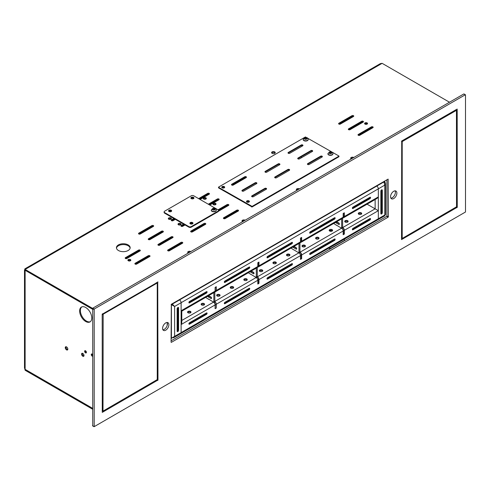 <?xml version="1.0" encoding="UTF-8"?>
<svg xmlns="http://www.w3.org/2000/svg" width="490" height="490" viewBox="0 0 490 490"><rect width="100%" height="100%" fill="white"/><g stroke="black" fill="none" stroke-linecap="round" stroke-linejoin="round"><path stroke-width="0.73" d="M171.077 342.222L171.316 304.278L388.135 179.095L388.374 216.764L386.922 215.925L386.677 216.341L388.135 217.186L388.374 216.764M386.922 179.799L386.922 215.925M465.255 94.803L94.196 309.037L94.196 426.655L465.5 212.005L465.5 94.944L463.803 93.964L92.739 308.198L94.196 309.037M171.077 340.82L386.677 216.341M395.093 190.849A4.459 2.573 -60 0 1 392.257 197.721A4.459 2.573 -60 0 1 390.879 198.15M92.739 425.816L92.739 308.198M162.907 329.77A4.459 2.573 120 0 0 164.285 329.341A4.459 2.573 120 0 0 167.121 322.469M171.316 342.363L388.135 217.186M393.715 191.278A4.459 2.573 120 0 0 390.8 195.21A4.459 2.573 120 0 0 391.486 198.781A4.459 2.573 120 0 0 395.945 196.208A4.459 2.573 120 0 0 395.945 191.057A4.459 2.573 120 0 0 393.715 191.278M401.714 141.01L401.543 239.604L457.256 207.246L457.182 109.068L401.714 141.01L402.443 141.432L402.198 141.849L401.475 141.432M165.736 322.898A4.459 2.573 -60 0 1 167.966 322.677A4.459 2.573 -60 0 1 167.966 327.828A4.459 2.573 -60 0 1 163.507 330.401A4.459 2.573 -60 0 1 162.827 326.83A4.459 2.573 -60 0 1 165.736 322.898M157.737 281.873L157.976 380.026L102.269 412.39L102.196 314.219L157.976 282.013M384.497 181.196L385.501 183.242L384.834 185.091L378.335 188.846A2.266 1.305 -120 0 0 376.737 186.071A2.266 1.305 -120 0 1 378.335 188.846L378.335 196.907L378.335 188.846L181.116 302.71L181.116 310.77C181.98 311.273 181.98 311.273 181.116 310.77L181.116 310.77C181.98 311.273 181.98 311.273 181.116 310.77L181.116 302.71A2.266 1.305 -120 0 0 179.512 299.935L179.175 299.739L179.512 299.935L172.382 304.051L172.382 304.89L174.618 306.458L172.045 303.855M376.737 219.673A2.266 1.305 -120 0 0 377.87 219.79L384.681 215.851L384.834 215L384.834 185.091L383.866 181.955L376.737 186.071L376.394 185.875L376.737 186.071L179.512 299.935A2.266 1.305 -120 0 1 181.116 302.71L174.618 306.458L174.618 336.367L171.414 338.216L171.077 338.02M299.954 242.93L299.954 251.915A0.551 0.319 -120 0 0 300.217 252.491A2.266 1.305 60 0 1 301.313 254.88L301.313 258.518L301.65 258.714L301.65 254.959A2.266 1.305 -120 0 0 300.052 252.191L300.003 252.16M336.477 225.167L341.567 228.218A2.266 1.305 60 0 1 343.171 230.992L343.171 234.741L344.335 234.073L344.335 230.318A2.266 1.305 -120 0 0 342.737 227.544L342.688 227.519M300.548 242.305A2.266 1.305 -120 0 0 301.179 242.219A2.266 1.305 -120 0 0 301.65 241.184L301.65 237.43L300.486 238.103L300.486 241.858A2.266 1.305 60 0 1 300.015 242.893L258.5 266.86A2.266 1.305 60 0 1 257.869 266.946M343.233 217.658A2.266 1.305 -120 0 0 343.864 217.578A2.266 1.305 -120 0 0 344.335 216.537L344.335 212.789L343.171 213.456L343.171 217.211A2.266 1.305 60 0 1 342.7 218.246L301.179 242.219M369.944 218.583L352.965 228.383A0.858 0.496 120 0 0 352.408 229.142A0.858 0.496 120 0 0 352.537 229.828A0.858 0.496 120 0 0 352.965 229.786L369.944 219.986A0.858 0.496 120 0 0 370.507 219.226A0.858 0.496 120 0 0 370.373 218.54A0.858 0.496 120 0 0 369.944 218.583M342.639 218.283L342.639 227.274A0.551 0.319 -120 0 0 342.902 227.85A2.266 1.305 60 0 1 343.992 230.233L343.992 233.877L344.335 234.073M352.371 229.289L369.215 219.563A0.858 0.496 120 0 0 369.809 218.663M358.79 214.24A1.715 0.992 0 0 0 360.658 214.455A1.715 0.992 0 0 0 361.718 213.542A1.715 0.992 0 0 0 360.003 212.55A1.715 0.992 0 0 0 358.288 213.542A1.715 0.992 0 0 0 358.79 214.24M358.447 213.965A1.715 0.992 180 0 1 361.216 213.683A1.715 0.992 180 0 1 361.553 213.965M345.205 222.086A1.715 0.992 0 0 0 347.079 222.301A1.715 0.992 0 0 0 348.133 221.382A1.715 0.992 0 0 0 346.418 220.396A1.715 0.992 0 0 0 344.703 221.382A1.715 0.992 0 0 0 345.205 222.086M344.868 221.805A1.715 0.992 180 0 1 347.63 221.523A1.715 0.992 180 0 1 347.974 221.805M360.793 202.584A1.715 0.992 180 0 1 361.332 202.836M359.207 203.497A1.715 0.992 0 0 0 359.985 203.613M361.718 202.609A1.715 0.992 0 0 0 361.522 202.162M352.965 207.105A0.858 0.496 120 0 0 352.408 207.858A0.858 0.496 120 0 0 352.537 208.544A0.858 0.496 120 0 0 352.965 208.501L369.944 198.701A0.858 0.496 120 0 0 370.507 197.948A0.858 0.496 120 0 0 370.373 197.256A0.858 0.496 120 0 0 369.944 197.299L352.965 207.105M352.371 208.005L369.215 198.279A0.858 0.496 120 0 0 369.809 197.378M367.065 204.183L378.335 210.688L378.335 196.907L376.737 198.597L343.864 217.578M275.423 251.872A1.715 0.992 180 0 1 275.962 252.123M289.008 244.032A1.715 0.992 180 0 1 289.541 244.283M331.693 219.385A1.715 0.992 180 0 1 332.226 219.636M318.108 227.225A1.715 0.992 180 0 1 318.647 227.476M204.171 293.565A1.715 0.992 0 0 0 203.638 293.314M190.592 301.411A1.715 0.992 0 0 0 190.059 301.16M233.277 276.764A1.715 0.992 0 0 0 232.744 276.513M246.856 268.924A1.715 0.992 0 0 0 246.323 268.673M214.883 301.607A2.266 1.305 60 0 1 216.28 304.247L216.28 308.002L215.116 308.675L215.116 304.921A2.266 1.305 -120 0 0 213.518 302.146L208.52 299.041M257.317 276.807L257.366 276.832A2.266 1.305 60 0 1 258.965 279.606L258.965 283.355L257.801 284.029L257.801 280.274A2.266 1.305 -120 0 0 256.203 277.505L251.107 274.449M293.792 249.808L298.888 252.858A2.266 1.305 60 0 1 300.486 255.633L300.486 259.388L301.65 258.714M286.999 255.688A1.715 0.992 0 0 0 288.873 255.903A1.715 0.992 0 0 0 289.927 254.99A1.715 0.992 0 0 0 288.212 253.998A1.715 0.992 0 0 0 286.497 254.99A1.715 0.992 0 0 0 286.999 255.688M329.684 231.047A1.715 0.992 0 0 0 331.552 231.262A1.715 0.992 0 0 0 332.612 230.343A1.715 0.992 0 0 0 330.897 229.357A1.715 0.992 0 0 0 329.182 230.343A1.715 0.992 0 0 0 329.684 231.047M316.105 238.887A1.715 0.992 0 0 0 317.973 239.102A1.715 0.992 0 0 0 319.033 238.189A1.715 0.992 0 0 0 317.318 237.197A1.715 0.992 0 0 0 315.603 238.189A1.715 0.992 0 0 0 316.105 238.887M302.526 246.727A1.715 0.992 0 0 0 304.394 246.942A1.715 0.992 0 0 0 305.448 246.029A1.715 0.992 0 0 0 303.739 245.037A1.715 0.992 0 0 0 302.024 246.029A1.715 0.992 0 0 0 302.526 246.727M273.42 263.528A1.715 0.992 0 0 0 275.288 263.743A1.715 0.992 0 0 0 276.348 262.83A1.715 0.992 0 0 0 275.846 262.132A1.715 0.992 0 0 0 273.977 261.917A1.715 0.992 0 0 0 272.918 262.83A1.715 0.992 0 0 0 273.42 263.528M204.061 303.573A1.715 0.992 180 0 1 204.563 304.278A1.715 0.992 180 0 1 202.848 305.264A1.715 0.992 180 0 1 201.133 304.278A1.715 0.992 180 0 1 202.186 303.359A1.715 0.992 180 0 1 204.061 303.573M190.475 311.42A1.715 0.992 180 0 1 190.978 312.118A1.715 0.992 180 0 1 189.263 313.11A1.715 0.992 180 0 1 187.548 312.118A1.715 0.992 180 0 1 188.607 311.205A1.715 0.992 180 0 1 190.475 311.42M262.266 269.972A1.715 0.992 180 0 1 262.769 270.67A1.715 0.992 180 0 1 261.054 271.662A1.715 0.992 180 0 1 259.339 270.67A1.715 0.992 180 0 1 260.392 269.757A1.715 0.992 180 0 1 262.266 269.972M219.581 294.613A1.715 0.992 180 0 1 220.084 295.317A1.715 0.992 180 0 1 218.369 296.303A1.715 0.992 180 0 1 216.654 295.317A1.715 0.992 180 0 1 217.713 294.398A1.715 0.992 180 0 1 219.581 294.613M233.16 286.773A1.715 0.992 180 0 1 233.663 287.471A1.715 0.992 180 0 1 231.948 288.463A1.715 0.992 180 0 1 230.233 287.471A1.715 0.992 180 0 1 231.292 286.558A1.715 0.992 180 0 1 233.16 286.773M246.739 278.933A1.715 0.992 180 0 1 247.242 279.631A1.715 0.992 180 0 1 245.527 280.623A1.715 0.992 180 0 1 243.812 279.631A1.715 0.992 180 0 1 244.871 278.718A1.715 0.992 180 0 1 246.739 278.933M302.183 246.446A1.715 0.992 180 0 1 304.945 246.17A1.715 0.992 180 0 1 305.288 246.446M315.762 238.606A1.715 0.992 180 0 1 318.531 238.324A1.715 0.992 180 0 1 318.868 238.606M329.347 230.766A1.715 0.992 180 0 1 332.11 230.484A1.715 0.992 180 0 1 332.453 230.766M286.662 255.406A1.715 0.992 180 0 1 289.425 255.131A1.715 0.992 180 0 1 289.768 255.406M273.077 263.252A1.715 0.992 180 0 1 275.846 262.971A1.715 0.992 180 0 1 276.189 263.252M190.818 312.54A1.715 0.992 0 0 0 190.475 312.259A1.715 0.992 0 0 0 187.713 312.54M204.397 304.694A1.715 0.992 0 0 0 204.061 304.419A1.715 0.992 0 0 0 201.292 304.694M247.083 280.053A1.715 0.992 0 0 0 246.739 279.772A1.715 0.992 0 0 0 243.977 280.053M233.503 287.893A1.715 0.992 0 0 0 233.16 287.612A1.715 0.992 0 0 0 230.398 287.893M219.918 295.733A1.715 0.992 0 0 0 219.581 295.458A1.715 0.992 0 0 0 216.813 295.733M262.603 271.093A1.715 0.992 0 0 0 262.266 270.811A1.715 0.992 0 0 0 259.498 271.093M276.152 251.45A1.715 0.992 180 0 1 276.348 251.897M274.614 252.901A1.715 0.992 180 0 1 273.843 252.785M316.522 228.144A1.715 0.992 0 0 0 317.3 228.254M319.033 227.256A1.715 0.992 0 0 0 318.837 226.809M330.107 220.304A1.715 0.992 0 0 0 330.879 220.414M332.612 219.416A1.715 0.992 0 0 0 332.416 218.969M287.422 244.945A1.715 0.992 0 0 0 288.2 245.055M289.927 244.057A1.715 0.992 0 0 0 289.737 243.61M172.847 305.16L173.521 305.546L172.847 305.16M177.484 307.836L177.864 308.057L177.484 307.836M190.782 300.738A1.715 0.992 180 0 1 190.978 301.185M204.367 292.898A1.715 0.992 180 0 1 204.563 293.345M202.829 294.343A1.715 0.992 180 0 1 202.052 294.233M247.052 268.25A1.715 0.992 180 0 1 247.242 268.704M245.514 269.702A1.715 0.992 180 0 1 244.737 269.586M233.467 276.097A1.715 0.992 180 0 1 233.663 276.544M231.929 277.542A1.715 0.992 180 0 1 231.157 277.432M179.512 333.543A2.266 1.305 -120 0 0 180.645 333.653A2.266 1.305 -120 0 0 181.116 332.618L181.116 324.552L181.778 322.322L181.778 311.156L214.651 292.181A2.266 1.305 -120 0 0 215.116 291.14L215.116 287.391L216.28 286.717L216.28 290.472A2.266 1.305 60 0 1 215.814 291.507L257.33 267.534A2.266 1.305 -120 0 0 257.801 266.499L257.801 262.744L258.965 262.077L258.965 265.825A2.266 1.305 60 0 1 258.5 266.86M385.501 183.242L385.501 215L384.834 215L378.335 218.754A2.266 1.305 -120 0 1 377.87 219.79A2.266 1.305 -120 0 0 378.335 218.754L378.335 210.688L344.335 230.318M267.601 257.789L291.85 243.787A0.858 0.496 120 0 0 292.414 243.034A0.858 0.496 120 0 0 292.279 242.342A0.858 0.496 120 0 0 291.85 242.385L267.601 256.386A0.858 0.496 -60 0 0 267.038 257.146A0.858 0.496 -60 0 0 267.173 257.832A0.858 0.496 -60 0 0 267.601 257.789L266.995 257.44M310.286 231.746A0.858 0.496 120 0 0 309.723 232.499A0.858 0.496 120 0 0 309.858 233.191A0.858 0.496 120 0 0 310.286 233.148L334.535 219.146A0.858 0.496 120 0 0 335.099 218.387A0.858 0.496 120 0 0 334.964 217.701A0.858 0.496 120 0 0 334.535 217.744L310.286 231.746M206.486 291.673A0.858 0.496 -60 0 1 206.915 291.63A0.858 0.496 -60 0 1 207.043 292.322A0.858 0.496 -60 0 1 206.486 293.075L189.507 302.875A0.858 0.496 -60 0 1 189.079 302.918A0.858 0.496 -60 0 1 188.944 302.232A0.858 0.496 -60 0 1 189.507 301.479L206.486 291.673M249.165 267.032A0.858 0.496 -60 0 1 249.594 266.989A0.858 0.496 -60 0 1 249.729 267.675A0.858 0.496 -60 0 1 249.165 268.428L224.916 282.43A0.858 0.496 -60 0 1 224.487 282.473A0.858 0.496 -60 0 1 224.353 281.787A0.858 0.496 -60 0 1 224.916 281.033L249.165 267.032M310.286 253.03A0.858 0.496 120 0 0 309.723 253.783A0.858 0.496 120 0 0 309.858 254.469A0.858 0.496 120 0 0 310.286 254.426L334.535 240.425A0.858 0.496 120 0 0 335.099 239.671A0.858 0.496 120 0 0 334.964 238.985A0.858 0.496 120 0 0 334.535 239.028L310.286 253.03M267.601 279.073A0.858 0.496 -60 0 1 267.173 279.116A0.858 0.496 -60 0 1 267.038 278.43A0.858 0.496 -60 0 1 267.601 277.671L291.85 263.669A0.858 0.496 120 0 1 292.279 263.626A0.858 0.496 120 0 1 292.414 264.312A0.858 0.496 120 0 1 291.85 265.072L267.601 279.073L266.995 278.724M206.486 312.957A0.858 0.496 -60 0 1 206.915 312.914A0.858 0.496 -60 0 1 207.043 313.6A0.858 0.496 -60 0 1 206.486 314.36L189.507 324.16A0.858 0.496 -60 0 1 189.079 324.202A0.858 0.496 -60 0 1 188.944 323.516A0.858 0.496 -60 0 1 189.507 322.757L206.486 312.957M249.165 288.316A0.858 0.496 -60 0 1 249.594 288.273A0.858 0.496 -60 0 1 249.729 288.959A0.858 0.496 -60 0 1 249.165 289.713L224.916 303.714A0.858 0.496 -60 0 1 224.487 303.757A0.858 0.496 -60 0 1 224.353 303.071A0.858 0.496 -60 0 1 224.916 302.318L249.165 288.316M177.864 328.778L177.135 329.2M365.669 221.609A1.439 0.833 180 0 1 366.067 221.186L367.28 220.488A1.439 0.833 180 0 1 368.008 220.261M248.859 288.855L248.828 288.873A1.439 0.833 0 0 0 248.436 289.296L224.322 303.218M309.692 253.93L333.806 240.008A0.858 0.496 120 0 0 334.401 239.102M267.007 278.577L291.127 264.649A0.858 0.496 120 0 0 291.721 263.749M206.351 313.036A0.858 0.496 -60 0 1 205.757 313.937L188.913 323.663M249.036 288.389A0.858 0.496 -60 0 1 248.442 289.296L249.165 289.713M267.007 257.293L291.127 243.365A0.858 0.496 120 0 0 291.721 242.464M309.692 232.646L333.806 218.724A0.858 0.496 120 0 0 334.401 217.823M206.351 291.752A0.858 0.496 -60 0 1 205.757 292.653L188.913 302.379M249.036 267.105A0.858 0.496 -60 0 1 248.442 268.012L224.322 281.934M214.828 292.077L214.828 301.344A0.551 0.319 -120 0 0 215.092 301.92A2.266 1.305 60 0 1 216.182 304.302L216.28 308.002M181.116 320.852C181.98 321.587 181.98 322.818 181.116 324.552L215.116 304.921M257.268 267.571L257.268 276.556A0.551 0.319 -120 0 0 257.532 277.138A2.266 1.305 60 0 1 258.628 279.521L258.628 283.159L258.965 283.355M377.87 219.79L180.645 333.653A2.266 1.305 -120 0 0 181.116 332.618L181.116 310.77L215.116 291.14M172.835 337.763L173.834 337.586L174.618 336.367L378.335 218.754L378.335 210.688L375.138 208.838L342.737 227.544M177.172 308.492L177.864 308.896M177.864 320.656L177.135 320.24M177.135 331.16A1.029 0.594 120 0 0 177.864 329.899L177.864 307.5L178.593 307.916A1.029 0.594 120 0 0 178.378 307.444A1.029 0.594 120 0 0 177.588 307.72A1.029 0.594 120 0 0 177.135 308.755L177.135 331.16A1.029 0.594 120 0 0 177.349 331.632A1.029 0.594 120 0 0 178.146 331.356A1.029 0.594 120 0 0 178.593 330.321L178.593 307.916M173.889 306.042L171.8 303.996M167.194 322.616L167.194 325.421M172.143 304.192L171.145 304.455M171.414 338.216L171.414 304.615L174.618 306.458M251.107 274.565L248.326 272.734M257.532 277.138L256.564 277.695A2.266 1.305 60 0 1 257.017 278.228M256.564 277.695A0.551 0.319 60 0 1 256.301 277.12L257.268 276.556M256.301 268.134L256.301 277.12M251.284 271.025L253.385 272.238A0.894 0.515 60 0 1 253.973 273.028A0.894 0.515 60 0 1 253.832 273.739A0.894 0.515 60 0 1 253.385 273.696L250.476 272.017A0.894 0.515 60 0 1 250.127 271.693M257.722 267.032L258.157 266.781A2.266 1.305 -120 0 0 258.628 265.745L258.628 262.273M253.918 272.881L251.45 271.454A0.894 0.515 60 0 1 251.101 271.135M257.801 283.637L258.628 283.159M336.477 225.278L333.696 223.446M342.902 227.85L341.934 228.407A2.266 1.305 60 0 1 342.381 228.946M341.934 228.407A0.551 0.319 60 0 1 341.665 227.832L342.639 227.274M341.665 218.846L341.665 227.832M336.655 221.737L338.755 222.95A0.894 0.515 60 0 1 339.337 223.74A0.894 0.515 60 0 1 339.202 224.451A0.894 0.515 60 0 1 338.755 224.408L335.846 222.73A0.894 0.515 60 0 1 335.497 222.405M343.092 217.744L343.527 217.493A2.266 1.305 -120 0 0 343.992 216.458L343.992 212.985M339.288 223.593L336.814 222.166A0.894 0.515 60 0 1 336.471 221.847M343.171 234.349L343.992 233.877M208.667 299.347L205.641 297.375M215.092 301.92L214.124 302.483A2.266 1.305 60 0 1 215.214 304.866L215.116 308.449M214.124 302.483A0.551 0.319 60 0 1 213.854 301.901L214.828 301.344M213.854 292.634L213.854 301.901M214.694 292.15A2.266 1.305 -120 0 0 214.743 292.12A2.266 1.305 -120 0 0 215.214 291.085L215.116 287.391M208.599 295.672L210.945 297.026A0.894 0.515 60 0 1 211.527 297.81A0.894 0.515 60 0 1 211.392 298.526A0.894 0.515 60 0 1 210.945 298.477L208.036 296.799A0.894 0.515 60 0 1 207.558 296.272M214.743 292.12L215.716 291.562A2.266 1.305 -120 0 0 216.182 290.527L216.09 286.828M211.478 297.669L209.003 296.242A0.894 0.515 60 0 1 208.526 295.709M215.214 308.504L216.182 307.947M215.214 287.446L216.182 286.883M381.238 213.199L380.859 212.985M344.335 216.537L378.335 196.907C377.269 198.524 376.204 199.136 375.138 198.756M383.529 181.759L383.866 181.955M382.316 190.298L381.588 189.881L381.588 212.28A1.029 0.594 -60 0 1 380.859 213.542L380.859 191.137A1.029 0.594 -60 0 1 381.306 190.102A1.029 0.594 -60 0 1 382.102 189.826A1.029 0.594 -60 0 1 382.316 190.298L382.316 212.703A1.029 0.594 -60 0 1 381.863 213.738A1.029 0.594 -60 0 1 381.073 214.014A1.029 0.594 -60 0 1 380.859 213.542M384.834 181.392L383.768 181.619M384.111 182.225L384.423 182.721M293.792 249.918L291.011 248.093M300.217 252.491L299.249 253.054A2.266 1.305 60 0 1 299.696 253.587M299.249 253.054A0.551 0.319 60 0 1 298.98 252.473L299.954 251.915M298.98 243.487L298.98 252.473M293.969 246.384L296.07 247.597A0.894 0.515 60 0 1 296.652 248.381A0.894 0.515 60 0 1 296.517 249.098A0.894 0.515 60 0 1 296.07 249.055L293.161 247.37A0.894 0.515 60 0 1 292.812 247.052M300.407 242.385L300.842 242.134A2.266 1.305 -120 0 0 301.313 241.098L301.313 237.626M296.603 248.24L294.135 246.813A0.894 0.515 60 0 1 293.786 246.488M300.486 258.996L301.313 258.518M92.494 409.15L25.125 370.256L24.837 369.037M25.125 370.256L25.131 369.362M171.077 338.584L171.88 338.118M386.922 180.357L386.438 180.081M25.125 369.625L92.494 408.311M231.605 184.895L245.876 176.657M205.88 197.789A1.544 0.888 180 0 1 206.327 198.419A1.544 0.888 180 0 1 204.783 199.314A1.544 0.888 180 0 1 203.24 198.419A1.544 0.888 180 0 1 204.195 197.599A1.544 0.888 180 0 1 205.88 197.789M215.576 203.393A1.544 0.888 180 0 1 216.029 204.018A1.544 0.888 180 0 1 214.485 204.912A1.544 0.888 180 0 1 212.942 204.018A1.544 0.888 180 0 1 213.897 203.197A1.544 0.888 180 0 1 215.576 203.393M180.657 223.556A1.544 0.888 180 0 1 181.104 224.181A1.544 0.888 180 0 1 179.561 225.075A1.544 0.888 180 0 1 178.017 224.181A1.544 0.888 180 0 1 178.972 223.36A1.544 0.888 180 0 1 180.657 223.556M170.955 217.952A1.544 0.888 180 0 1 171.408 218.583A1.544 0.888 180 0 1 169.865 219.471A1.544 0.888 180 0 1 168.321 218.583A1.544 0.888 180 0 1 169.271 217.762A1.544 0.888 180 0 1 170.955 217.952M224.346 187.762A1.133 0.655 0 0 0 223.22 187.125A1.133 0.655 0 0 0 222.086 187.762M192.576 223.814A1.133 0.655 0 0 0 192.576 223.765A1.133 0.655 0 0 0 191.449 223.109A1.133 0.655 0 0 0 190.316 223.765A1.133 0.655 0 0 0 190.316 223.814M171.231 211.49A1.133 0.655 0 0 0 171.237 211.441A1.133 0.655 0 0 0 170.104 210.786A1.133 0.655 0 0 0 168.97 211.441A1.133 0.655 0 0 0 168.977 211.49M193.544 198.609A1.133 0.655 0 0 0 193.55 198.56A1.133 0.655 0 0 0 192.417 197.905A1.133 0.655 0 0 0 191.284 198.56A1.133 0.655 0 0 0 191.29 198.609M118.445 250.506A6.86 3.963 0 0 0 125.924 251.364A6.86 3.963 0 0 0 130.156 247.707A6.86 3.963 0 0 0 123.296 243.744A6.86 3.963 0 0 0 116.436 247.707A6.86 3.963 0 0 0 118.445 250.506M25.039 269.243L25.125 270.278L25.125 269.439L382.12 63.326L380.307 63.657L24.812 268.9L25.125 269.439L92.567 308.375M382.12 63.326L449.495 102.226M299.445 188.858A1.819 1.047 0 0 0 297.461 188.632A1.819 1.047 0 0 0 296.34 189.599A1.819 1.047 0 0 0 296.873 190.341M353.768 157.492A1.819 1.047 0 0 0 351.789 157.266A1.819 1.047 0 0 0 350.668 158.233A1.819 1.047 0 0 0 351.195 158.974M359.758 135.271L372.853 127.712A1.029 0.594 0 0 0 373.16 127.29A1.029 0.594 0 0 0 372.523 126.739A1.029 0.594 0 0 0 371.402 126.867L358.306 134.431A1.029 0.594 0 0 0 358 134.848A1.029 0.594 0 0 0 358.637 135.399A1.029 0.594 0 0 0 359.758 135.271M350.056 129.672L363.157 122.108A1.029 0.594 0 0 0 363.458 121.692A1.029 0.594 0 0 0 362.821 121.14A1.029 0.594 0 0 0 361.7 121.269L348.604 128.827A1.029 0.594 0 0 0 348.304 129.25A1.029 0.594 0 0 0 348.935 129.801A1.029 0.594 0 0 0 350.056 129.672M340.354 124.068L353.455 116.51A1.029 0.594 0 0 0 353.755 116.087A1.029 0.594 0 0 0 353.119 115.536A1.029 0.594 0 0 0 351.998 115.671L338.902 123.229A1.029 0.594 0 0 0 338.602 123.652A1.029 0.594 0 0 0 339.233 124.197A1.029 0.594 0 0 0 340.354 124.068M365.019 124.111A1.476 0.851 0 0 0 366.63 124.295A1.476 0.851 0 0 0 367.537 123.511A1.476 0.851 0 0 0 366.067 122.659A1.476 0.851 0 0 0 364.591 123.511A1.476 0.851 0 0 0 365.019 124.111M242.544 221.707A1.819 1.047 180 0 1 242.017 220.966A1.819 1.047 180 0 1 243.138 219.992A1.819 1.047 180 0 1 245.116 220.218M188.221 253.073A1.819 1.047 180 0 1 187.688 252.326A1.819 1.047 180 0 1 188.809 251.358A1.819 1.047 180 0 1 190.794 251.584M218.019 209.824L227.097 204.581A1.029 0.594 180 0 1 228.218 204.453A1.029 0.594 180 0 1 228.855 205.004A1.029 0.594 180 0 1 228.554 205.42L218.43 211.264M208.317 204.22L217.395 198.983A1.029 0.594 180 0 1 218.516 198.848A1.029 0.594 180 0 1 219.153 199.399A1.029 0.594 180 0 1 218.852 199.822L209.775 205.059M223.703 217.744L236.799 210.179A1.029 0.594 180 0 1 237.92 210.051A1.029 0.594 180 0 1 238.557 210.602A1.029 0.594 180 0 1 238.256 211.025L225.155 218.583A1.029 0.594 180 0 1 224.034 218.712A1.029 0.594 180 0 1 223.403 218.16A1.029 0.594 180 0 1 223.703 217.744L223.703 218.583L236.799 211.025L236.799 210.179M198.615 198.621L207.699 193.379A1.029 0.594 180 0 1 208.82 193.25A1.029 0.594 180 0 1 209.451 193.801A1.029 0.594 180 0 1 209.15 194.218L200.073 199.461M205.512 224.322L192.417 231.886A1.029 0.594 180 0 1 191.296 232.015A1.029 0.594 180 0 1 190.659 231.464A1.029 0.594 180 0 1 190.959 231.047L204.061 223.483A1.029 0.594 180 0 1 205.181 223.354A1.029 0.594 180 0 1 205.812 223.906A1.029 0.594 180 0 1 205.512 224.322A1.029 0.594 0 0 0 204.061 224.322L190.959 231.886L190.959 231.047M185.036 224.947L182.715 226.282A1.029 0.594 180 0 1 181.594 226.411A1.029 0.594 180 0 1 180.957 225.865A1.029 0.594 180 0 1 181.263 225.443L183.579 224.102M175.334 219.342L173.013 220.684A1.029 0.594 180 0 1 171.892 220.812A1.029 0.594 180 0 1 171.261 220.261A1.029 0.594 180 0 1 171.561 219.845L173.883 218.503M158.221 244.345L171.316 236.786A1.029 0.594 180 0 1 172.437 236.658A1.029 0.594 180 0 1 173.074 237.203A1.029 0.594 180 0 1 172.774 237.626L159.679 245.184A1.029 0.594 180 0 1 158.552 245.319A1.029 0.594 180 0 1 157.921 244.767A1.029 0.594 180 0 1 158.221 244.345L158.221 245.184L171.316 237.626L171.316 236.786M163.072 232.027L149.977 239.586A1.029 0.594 180 0 1 148.856 239.714A1.029 0.594 180 0 1 148.219 239.163A1.029 0.594 180 0 1 148.519 238.746L161.614 231.182A1.029 0.594 180 0 1 162.735 231.053A1.029 0.594 180 0 1 163.372 231.605A1.029 0.594 180 0 1 163.072 232.027A1.029 0.594 0 0 0 161.614 232.027L148.519 239.586L148.519 238.746M167.923 249.949L181.018 242.385A1.029 0.594 180 0 1 182.139 242.256A1.029 0.594 180 0 1 182.776 242.807A1.029 0.594 180 0 1 182.476 243.224L169.375 250.788A1.029 0.594 180 0 1 168.254 250.917A1.029 0.594 180 0 1 167.623 250.366A1.029 0.594 180 0 1 167.923 249.949L167.923 250.788L181.018 243.224L181.018 242.385M153.37 226.423L140.275 233.987A1.029 0.594 180 0 1 139.154 234.116A1.029 0.594 180 0 1 138.517 233.565A1.029 0.594 180 0 1 138.817 233.142L151.912 225.584A1.029 0.594 180 0 1 153.039 225.455A1.029 0.594 180 0 1 153.67 226.006A1.029 0.594 180 0 1 153.37 226.423A1.029 0.594 0 0 0 151.912 226.423L138.817 233.987L138.817 233.142M149.732 256.527L136.637 264.092A1.029 0.594 180 0 1 135.516 264.22A1.029 0.594 180 0 1 134.879 263.669A1.029 0.594 180 0 1 135.179 263.246L148.28 255.688A1.029 0.594 180 0 1 149.401 255.56A1.029 0.594 180 0 1 150.032 256.111A1.029 0.594 180 0 1 149.732 256.527A1.029 0.594 0 0 0 148.28 256.527L135.179 264.092L135.179 263.246M140.03 250.929L126.935 258.487A1.029 0.594 180 0 1 125.814 258.616A1.029 0.594 180 0 1 125.177 258.071A1.029 0.594 180 0 1 125.477 257.648L138.578 250.09A1.029 0.594 180 0 1 139.699 249.961A1.029 0.594 180 0 1 140.33 250.506A1.029 0.594 180 0 1 140.03 250.929A1.029 0.594 0 0 0 138.578 250.929L125.477 258.487L125.477 257.648M130.401 259.565A1.476 0.851 180 0 1 130.836 260.166A1.476 0.851 180 0 1 129.36 261.023A1.476 0.851 180 0 1 127.884 260.166A1.476 0.851 180 0 1 128.797 259.382A1.476 0.851 180 0 1 130.401 259.565M272.134 153.376A1.819 1.047 0 0 0 274.118 153.603A1.819 1.047 0 0 0 275.239 152.635A1.819 1.047 0 0 0 273.42 151.582A1.819 1.047 0 0 0 271.601 152.635A1.819 1.047 0 0 0 272.134 153.376M249.085 202.045A1.133 0.655 0 0 0 247.952 201.408A1.133 0.655 0 0 0 246.825 202.045M232.474 185.232L246.158 177.331M288.31 152.439A1.029 0.594 0 0 0 288.01 152.856A1.029 0.594 0 0 0 288.647 153.407A1.029 0.594 0 0 0 289.768 153.278L302.667 145.83A1.029 0.594 0 0 0 302.967 145.408A1.029 0.594 0 0 0 302.336 144.856A1.029 0.594 0 0 0 301.215 144.991L288.31 152.439L288.31 152.996L301.215 145.548L288.31 152.996A1.029 0.594 0 0 0 288.132 153.137M203.424 198.842A1.544 0.888 180 0 1 205.88 198.628A1.544 0.888 180 0 1 206.149 198.842M213.126 204.44A1.544 0.888 180 0 1 215.576 204.232A1.544 0.888 180 0 1 215.845 204.44M178.201 224.604A1.544 0.888 180 0 1 180.657 224.396A1.544 0.888 180 0 1 180.926 224.604M168.499 219.006A1.544 0.888 180 0 1 170.955 218.791A1.544 0.888 180 0 1 171.224 219.006M222.742 188.025A1.133 0.655 180 0 1 223.691 188.025M190.892 224.034A1.133 0.655 180 0 1 192 224.034M169.546 211.711A1.133 0.655 180 0 1 170.661 211.711M191.86 198.83A1.133 0.655 180 0 1 192.974 198.83M184.307 224.524L181.263 226.282L181.263 225.443M174.605 218.926L171.561 220.684L171.561 219.845M116.479 248.13A6.86 3.963 180 0 1 121.012 244.81A6.86 3.963 180 0 1 128.147 245.747A6.86 3.963 180 0 1 130.12 248.13M247.481 202.309A1.133 0.655 180 0 1 248.43 202.309M25.125 270.278L92.494 309.178M364.781 123.927A1.476 0.851 180 0 1 367.108 123.749A1.476 0.851 180 0 1 367.347 123.927M338.902 123.229L338.902 124.068L351.998 116.51A1.029 0.594 180 0 1 353.455 116.51M348.604 128.827L348.604 129.672L361.7 122.108A1.029 0.594 180 0 1 363.157 122.108M358.306 134.431L358.306 135.271L371.402 127.712A1.029 0.594 180 0 1 372.853 127.712M350.816 158.656A1.819 1.047 180 0 1 352.812 158.043M296.493 190.016A1.819 1.047 180 0 1 298.49 189.41M130.646 260.588A1.476 0.851 0 0 0 130.401 260.404A1.476 0.851 0 0 0 128.08 260.588M182.476 243.224A1.029 0.594 0 0 0 181.018 243.224M172.774 237.626A1.029 0.594 0 0 0 171.316 237.626M209.15 194.218A1.029 0.594 0 0 0 207.699 194.218L199.344 199.038M238.256 211.025A1.029 0.594 0 0 0 236.799 211.025M218.852 199.822A1.029 0.594 0 0 0 217.395 199.822L209.046 204.642M228.554 205.42A1.029 0.594 0 0 0 227.097 205.42L218.467 210.406M189.838 252.136A1.819 1.047 0 0 0 187.842 252.748M244.161 220.77A1.819 1.047 0 0 0 242.164 221.382M275.086 153.052A1.819 1.047 0 0 0 273.42 152.427A1.819 1.047 0 0 0 271.754 153.052M24.812 268.9L24.996 269.273M65.262 347.643A1.819 1.047 60 0 1 65.636 346.81A1.819 1.047 60 0 1 67.455 347.857A1.819 1.047 60 0 1 67.455 349.958A1.819 1.047 60 0 1 66.052 349.468A1.819 1.047 60 0 1 65.262 347.643M91.771 317.998A8.575 4.949 -120 0 0 88.029 309.368A8.575 4.949 -120 0 0 81.42 307.071A8.575 4.949 -120 0 0 81.42 316.975A8.575 4.949 -120 0 0 89.995 321.924A8.575 4.949 -120 0 0 91.771 317.998M82.798 356.224A1.715 0.992 -120 0 0 83.655 356.31A1.715 0.992 -120 0 0 83.655 354.331A1.715 0.992 -120 0 0 81.94 353.339A1.715 0.992 -120 0 0 81.677 354.711A1.715 0.992 -120 0 0 82.798 356.224M92.494 356.261A1.268 0.735 60 0 1 91.41 355.244A1.268 0.735 60 0 1 91.52 354.007A1.268 0.735 60 0 1 92.157 354.068A1.268 0.735 60 0 1 92.494 354.344M85.511 350.791A1.268 0.735 60 0 1 86.338 351.912A1.268 0.735 60 0 1 86.148 352.929A1.268 0.735 60 0 1 84.874 352.194A1.268 0.735 60 0 1 84.874 350.73A1.268 0.735 60 0 1 85.511 350.791M25.174 270.309L92.494 309.233M25.051 269.457L24.5 269.886L24.5 368.07L25.125 369.356L92.494 408.256M67.743 349.615A1.819 1.047 60 0 1 65.991 347.22A1.819 1.047 60 0 1 66.076 346.73M90.344 321.685A8.575 4.949 60 0 1 83.876 318.947A8.575 4.949 60 0 1 80.372 310.574A8.575 4.949 60 0 1 81.799 306.887M83.937 355.961A1.715 0.992 60 0 1 83.521 355.801A1.715 0.992 60 0 1 82.308 353.707A1.715 0.992 60 0 1 82.381 353.272M92.004 353.994A1.268 0.735 -120 0 0 92.494 355.391M85.358 350.718A1.268 0.735 -120 0 0 86.393 352.518M24.5 269.886L25.125 270.333L25.125 369.356M301.711 157.584L301.203 157.155A3.087 1.782 120 0 0 300.75 157.021M298.575 158.276A3.087 1.782 120 0 0 298.122 158.932M217.97 209.793L193.715 195.792A1.715 0.992 0 0 0 191.29 195.792L164.615 211.196A1.715 0.992 0 0 0 164.113 211.894A1.715 0.992 0 0 0 164.615 212.593L188.864 226.594A1.715 0.992 0 0 0 191.29 226.594L217.97 211.196A1.715 0.992 0 0 0 218.473 210.492A1.715 0.992 0 0 0 217.97 209.793L193.715 195.792A1.715 0.992 0 0 0 191.29 195.792L164.615 211.196A1.715 0.992 0 0 0 164.113 211.894A1.715 0.992 0 0 0 164.615 212.593L188.864 226.594A1.715 0.992 0 0 0 191.29 226.594L217.97 211.196A1.715 0.992 0 0 0 218.473 210.492A1.715 0.992 0 0 0 217.97 209.793M191.29 227.158L217.97 211.754L217.97 211.196L217.97 211.754A1.715 0.992 180 0 0 218.473 211.055A1.715 0.992 180 0 1 217.97 211.754L191.29 227.158A1.715 0.992 180 0 1 188.864 227.158L188.864 226.594L188.864 227.158L164.615 213.156A1.715 0.992 180 0 1 164.113 212.452L164.113 211.894L164.113 212.452A1.715 0.992 180 0 0 164.615 213.156L188.864 227.158A1.715 0.992 180 0 0 191.29 227.158L191.29 226.594L191.29 227.158M193.507 197.929A1.544 0.888 180 0 1 193.881 198.279A1.544 0.888 180 0 0 193.507 197.929A1.544 0.888 180 0 0 190.953 198.279A1.544 0.888 180 0 1 193.507 197.929M171.194 210.81A1.544 0.888 180 0 1 171.567 211.159A1.544 0.888 180 0 0 171.194 210.81A1.544 0.888 180 0 0 168.64 211.159A1.544 0.888 180 0 1 171.194 210.81M192.539 223.134A1.544 0.888 180 0 1 192.913 223.483A1.544 0.888 180 0 0 192.539 223.134A1.544 0.888 180 0 0 189.979 223.483A1.544 0.888 180 0 1 192.539 223.134M191.327 198.628A1.544 0.888 0 0 0 193.005 198.824A1.544 0.888 0 0 0 193.96 197.997A1.544 0.888 0 0 0 193.507 197.372A1.544 0.888 0 0 0 191.829 197.176A1.544 0.888 0 0 0 190.873 197.997A1.544 0.888 0 0 0 191.327 198.628A1.544 0.888 0 0 0 193.005 198.824A1.544 0.888 0 0 0 193.96 197.997A1.544 0.888 0 0 0 193.507 197.372A1.544 0.888 0 0 0 191.829 197.176A1.544 0.888 0 0 0 190.873 197.997A1.544 0.888 0 0 0 191.327 198.628M169.013 211.515A1.544 0.888 0 0 0 170.698 211.704A1.544 0.888 0 0 0 171.647 210.884A1.544 0.888 0 0 0 171.194 210.253A1.544 0.888 0 0 0 169.516 210.057A1.544 0.888 0 0 0 168.56 210.884A1.544 0.888 0 0 0 169.013 211.515A1.544 0.888 0 0 0 170.698 211.704A1.544 0.888 0 0 0 171.647 210.884A1.544 0.888 0 0 0 171.194 210.253A1.544 0.888 0 0 0 169.516 210.057A1.544 0.888 0 0 0 168.56 210.884A1.544 0.888 0 0 0 169.013 211.515M190.353 223.832A1.544 0.888 0 0 0 192.037 224.028A1.544 0.888 0 0 0 192.993 223.201A1.544 0.888 0 0 0 192.539 222.576A1.544 0.888 0 0 0 190.855 222.38A1.544 0.888 0 0 0 189.906 223.201A1.544 0.888 0 0 0 190.353 223.832A1.544 0.888 0 0 0 192.037 224.028A1.544 0.888 0 0 0 192.993 223.201A1.544 0.888 0 0 0 192.539 222.576A1.544 0.888 0 0 0 190.855 222.38A1.544 0.888 0 0 0 189.906 223.201A1.544 0.888 0 0 0 190.353 223.832M331.522 231.268L329.954 230.361M344.476 239.065L344.476 240.431L329.929 248.828L328.747 248.148M329.929 247.468L329.929 248.828M338.902 156.555L338.902 155.992L305.435 136.949L218.607 187.076L218.607 187.639M302.851 145.689A1.029 0.594 0 0 0 301.215 145.548L301.215 144.991M279.808 164.591A1.029 0.594 0 0 0 278.173 164.45L265.274 171.898A1.029 0.594 0 0 0 265.09 172.039M246.341 177.472A1.029 0.594 0 0 0 244.706 177.331L231.801 184.779A1.029 0.594 0 0 0 231.623 184.92M224.61 187.499A1.476 0.851 0 0 0 223.22 186.929A1.476 0.851 0 0 0 221.823 187.499M256.766 183.493A1.029 0.594 0 0 0 255.131 183.352L242.232 190.8A1.029 0.594 0 0 0 242.054 190.941M266.468 189.097A1.029 0.594 0 0 0 264.833 188.956L251.934 196.404A1.029 0.594 0 0 0 251.75 196.545M297.834 158.736A1.029 0.594 180 0 1 298.012 158.601L310.917 151.147A1.029 0.594 180 0 1 312.546 151.288M307.536 164.34A1.029 0.594 180 0 1 307.714 164.199L320.613 156.751A1.029 0.594 180 0 1 322.249 156.892M274.792 177.643A1.029 0.594 0 0 1 274.97 177.503L287.875 170.054A1.029 0.594 180 0 1 289.51 170.189M249.349 201.782A1.476 0.851 0 0 0 247.952 201.206A1.476 0.851 0 0 0 246.562 201.782M339 156.696L252.081 206.964L252.081 206.4L218.607 187.358M218.607 187.921L252.081 206.964M279.631 164.732A1.029 0.594 0 0 0 279.931 164.309A1.029 0.594 0 0 0 279.294 163.764A1.029 0.594 0 0 0 278.173 163.893L265.274 171.341A1.029 0.594 0 0 0 264.968 171.757A1.029 0.594 0 0 0 265.605 172.309A1.029 0.594 0 0 0 266.725 172.18L279.631 164.732M231.801 184.222A1.029 0.594 0 0 0 231.501 184.644A1.029 0.594 0 0 0 232.138 185.189A1.029 0.594 0 0 0 233.258 185.061L246.158 177.613A1.029 0.594 0 0 0 246.464 177.19A1.029 0.594 0 0 0 245.827 176.645A1.029 0.594 0 0 0 244.706 176.774L231.801 184.222L231.801 184.779M222.172 187.823A1.476 0.851 0 0 0 223.783 188.007A1.476 0.851 0 0 0 224.69 187.217A1.476 0.851 0 0 0 223.22 186.365A1.476 0.851 0 0 0 221.743 187.217A1.476 0.851 0 0 0 222.172 187.823M256.589 183.634A1.029 0.594 0 0 0 256.889 183.211A1.029 0.594 0 0 0 256.258 182.666A1.029 0.594 0 0 0 255.131 182.794L242.232 190.243A1.029 0.594 0 0 0 241.931 190.665A1.029 0.594 0 0 0 242.562 191.21A1.029 0.594 0 0 0 243.689 191.082L256.589 183.634M266.291 189.232A1.029 0.594 0 0 0 266.591 188.815A1.029 0.594 0 0 0 265.954 188.264A1.029 0.594 0 0 0 264.833 188.393L251.934 195.841A1.029 0.594 0 0 0 251.633 196.263A1.029 0.594 0 0 0 252.264 196.815A1.029 0.594 0 0 0 253.385 196.686L266.291 189.232M299.47 158.876A1.029 0.594 180 0 1 298.349 159.005A1.029 0.594 180 0 1 297.712 158.46A1.029 0.594 180 0 1 298.012 158.037L310.917 150.589A1.029 0.594 180 0 1 312.038 150.461A1.029 0.594 180 0 1 312.669 151.012A1.029 0.594 180 0 1 312.369 151.428L299.47 158.876M309.166 164.481A1.029 0.594 180 0 1 308.045 164.609A1.029 0.594 180 0 1 307.414 164.058A1.029 0.594 180 0 1 307.714 163.642L320.613 156.188A1.029 0.594 180 0 1 321.734 156.059A1.029 0.594 180 0 1 322.371 156.61A1.029 0.594 180 0 1 322.071 157.033L309.166 164.481M274.97 176.939A1.029 0.594 0 0 0 274.67 177.362A1.029 0.594 0 0 0 275.307 177.907A1.029 0.594 0 0 0 276.427 177.778L289.333 170.33A1.029 0.594 180 0 0 289.633 169.914A1.029 0.594 180 0 0 288.996 169.362A1.029 0.594 180 0 0 287.875 169.491L274.97 176.939L274.97 177.503M246.911 202.101A1.476 0.851 0 0 0 248.522 202.284A1.476 0.851 0 0 0 249.428 201.5A1.476 0.851 0 0 0 247.952 200.649A1.476 0.851 0 0 0 246.482 201.5A1.476 0.851 0 0 0 246.911 202.101M339 156.132L252.081 206.4M304.798 138.07L304.608 138.719L305.49 139.142L306.556 138.909L306.746 138.26L305.864 137.843L304.798 138.07L304.798 138.811M303.181 139.472A2.505 1.446 0 0 0 303.169 139.613A2.505 1.446 0 0 0 305.674 141.059A2.505 1.446 0 0 0 308.179 139.613A2.505 1.446 0 0 0 308.167 139.472M306.164 138.995L305.184 138.995M305.864 138.848L305.864 137.843M329.531 152.353L329.347 153.003L330.223 153.425L331.295 153.192L331.479 152.543L330.603 152.127L329.531 152.353L329.531 153.094M327.92 153.756A2.505 1.446 0 0 0 327.908 153.891A2.505 1.446 0 0 0 330.413 155.336A2.505 1.446 0 0 0 332.918 153.891A2.505 1.446 0 0 0 332.906 153.756M330.903 153.278L329.923 153.278M330.603 153.131L330.603 152.127M212.881 208.783L212.691 209.432L213.573 209.849L214.638 209.622L214.828 208.973L213.946 208.55L212.881 208.783L212.881 209.524M211.27 210.179A2.505 1.446 0 0 0 211.257 210.32A2.505 1.446 0 0 0 213.756 211.766A2.505 1.446 0 0 0 216.262 210.32A2.505 1.446 0 0 0 216.249 210.179M214.253 209.702L213.266 209.708M213.946 209.561L213.946 208.55M401.475 237.766L402.443 238.33L456.527 206.823L456.453 110.33L402.443 141.432M402.198 238.189L402.198 141.849M102.441 313.796L103.169 314.219L102.998 411.128L157.253 379.609L157.976 380.026M103.169 314.219L157.008 283.134L156.279 282.712M156.383 282.657L157.253 283.275L157.253 379.609M456.527 206.823L457.256 207.246M456.282 207.246L457.011 207.662M92.494 308.614L93.951 309.453M92.494 425.675L93.951 426.514M157.008 380.026L157.737 380.448M341.567 228.218L300.052 252.191M343.171 230.992L301.65 254.959M343.171 217.211L301.65 241.184M352.359 229.436L352.965 229.786M369.215 219.563L369.944 219.986M352.359 208.152L352.965 208.501M369.215 198.279L369.944 198.701M181.778 320.472L213.518 302.146M214.828 301.393L256.203 277.505M298.888 252.858L257.366 276.832M300.486 241.858L258.965 265.825M300.486 255.633L258.965 279.606M216.28 290.472L257.801 266.499M216.28 304.247L257.801 280.274M291.127 243.365L291.85 243.787M309.68 232.793L310.286 233.148M333.806 218.724L334.535 219.146M291.127 264.649L291.85 265.072M309.68 254.077L310.286 254.426M333.806 240.008L334.535 240.425M205.757 313.937L206.486 314.36M188.901 323.81L189.507 324.16M205.757 292.653L206.486 293.075M188.901 302.526L189.507 302.875M248.442 268.012L249.165 268.428M224.31 282.081L224.916 282.43M224.31 303.365L224.916 303.714M177.864 329.899L178.593 330.321M257.783 280.004L258.628 279.521M253.385 273.696L254.016 273.334M250.476 272.017L251.45 271.454M257.801 266.217L258.628 265.745M343.153 230.717L343.992 230.233M338.755 224.408L339.386 224.046M335.846 222.73L336.814 222.166M343.171 216.929L343.992 216.458M215.214 304.866L216.182 304.302M210.945 298.477L211.576 298.116M208.036 296.799L209.003 296.242M215.214 291.085L216.182 290.527M375.138 208.838L375.138 199.522M381.588 212.28L382.316 212.703M300.468 255.364L301.313 254.88M296.07 249.055L296.701 248.687M293.161 247.37L294.135 246.813M300.486 241.576L301.313 241.098M371.402 127.712L371.402 126.867M361.7 122.108L361.7 121.269M351.998 116.51L351.998 115.671M227.097 205.42L227.097 204.581M217.395 199.822L217.395 198.983M207.699 194.218L207.699 193.379M204.061 224.322L204.061 223.483M161.614 232.027L161.614 231.182M151.912 226.423L151.912 225.584M148.28 256.527L148.28 255.688M138.578 250.929L138.578 250.09M164.615 212.593L164.615 213.156L164.615 212.593M251.591 206.964L251.591 206.4M338.902 156.837L338.902 156.273M298.012 158.601L298.012 158.037M310.917 151.147L310.917 150.589M307.714 164.199L307.714 163.642M320.613 156.751L320.613 156.188M287.875 170.054L287.875 169.491M255.131 183.352L255.131 182.794M242.232 190.8L242.232 190.243M264.833 188.956L264.833 188.393M251.934 196.404L251.934 195.841M244.706 177.331L244.706 176.774M278.173 164.45L278.173 163.893M265.274 171.898L265.274 171.341M304.529 139.025A1.476 0.851 0 0 0 307.052 138.799A1.476 0.851 0 0 0 305.448 137.647A1.476 0.851 0 0 0 304.529 139.025M303.727 140.238A2.505 1.446 180 0 1 303.169 139.332L304.958 137.525C307.108 137.396 308.186 137.996 308.179 139.332A2.505 1.446 180 0 1 306.513 140.691A2.505 1.446 180 0 1 303.727 140.238M329.268 153.309A1.476 0.851 0 0 0 331.791 153.076A1.476 0.851 0 0 0 330.187 151.931A1.476 0.851 0 0 0 329.268 153.309M328.465 154.522A2.505 1.446 180 0 1 327.908 153.615L329.69 151.808C331.846 151.679 332.924 152.28 332.918 153.615A2.505 1.446 180 0 1 331.246 154.975A2.505 1.446 180 0 1 328.465 154.522M212.611 209.738A1.476 0.851 -0 0 0 215.135 209.506A1.476 0.851 -0 0 0 213.53 208.36A1.476 0.851 -0 0 0 212.611 209.738M211.815 210.951A2.505 1.446 180 0 1 211.257 210.039L213.04 208.238C215.196 208.103 216.268 208.709 216.262 210.039A2.505 1.446 180 0 1 214.596 211.404A2.505 1.446 180 0 1 211.815 210.951M456.282 110.348L455.559 109.925M102.925 314.635L102.196 314.219M102.196 410.553L102.925 410.975M463.975 93.945L465.427 94.79M92.567 425.835L94.025 426.674M180.645 333.653L173.834 337.586M286.956 170.581L285.554 171.39M302.422 145.444L301.54 146.479M218.473 211.055L218.473 210.492L218.473 211.055M218.509 187.217L218.509 187.78M455.657 109.87L456.453 110.33M401.475 237.883L402.272 238.342M102.196 410.669L102.998 411.128"/></g></svg>
